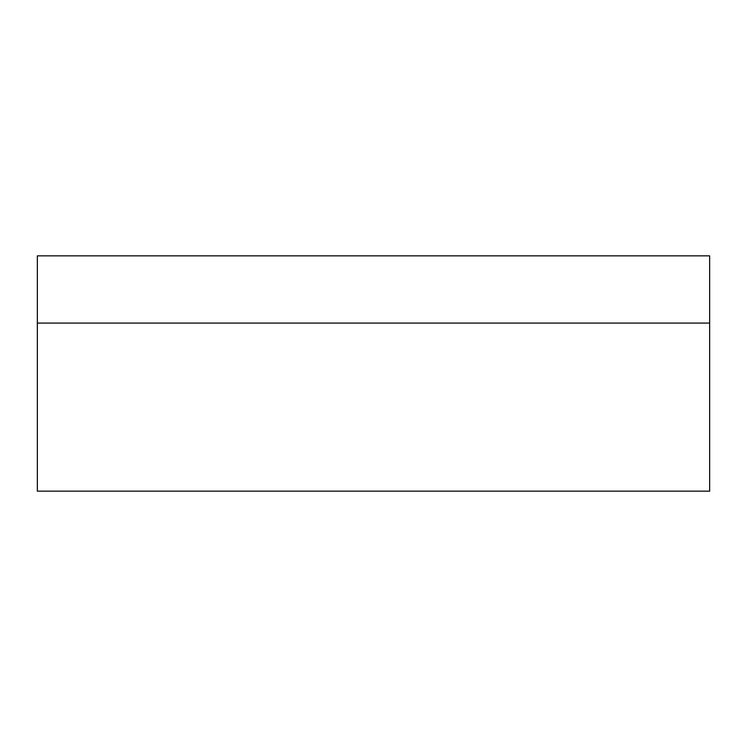 <?xml version="1.0" encoding="UTF-8"?>
<svg xmlns="http://www.w3.org/2000/svg" width="747" height="747" viewBox="0 0 747 747"><rect width="100%" height="100%" fill="white"/><g stroke="black" fill="none" stroke-linecap="round" stroke-linejoin="round"><path stroke-width="1.12" d="M709.65 323.077L709.65 491.152L709.65 255.847L37.35 255.847L37.35 491.152L37.35 323.077L709.65 323.077M709.65 491.152L37.35 491.152"/></g></svg>
